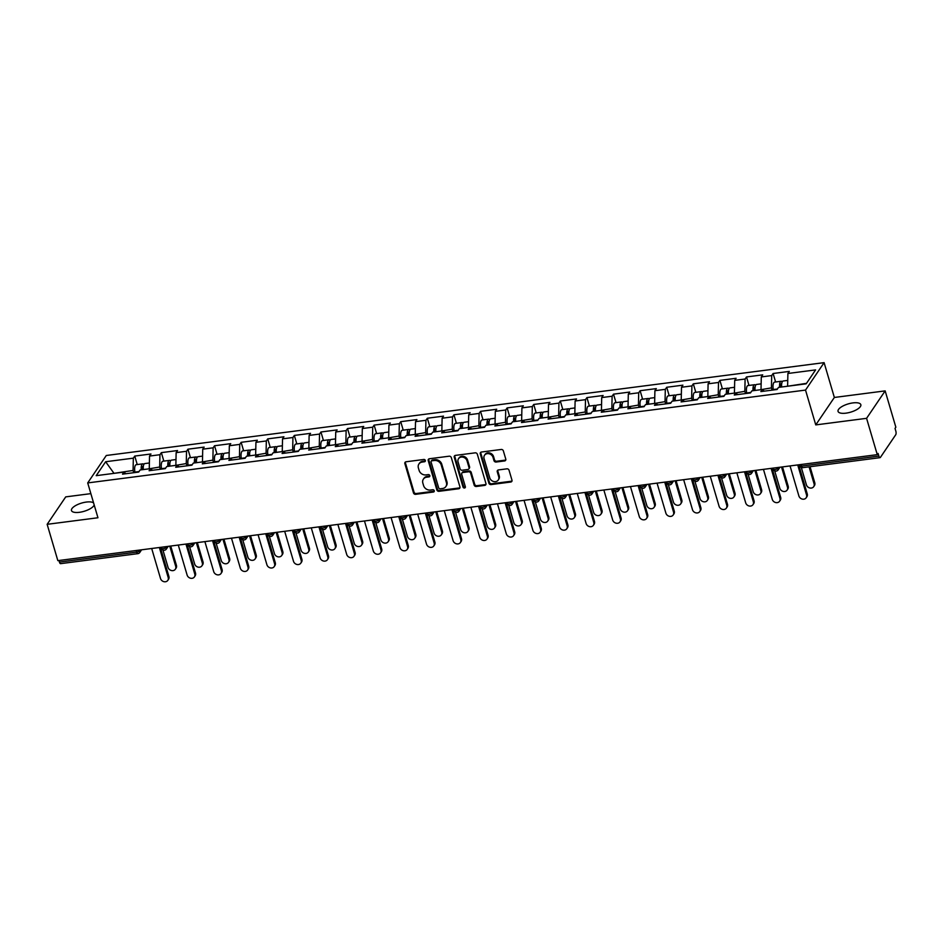 <?xml version="1.0" encoding="UTF-8"?>
<svg xmlns="http://www.w3.org/2000/svg" width="943" height="943" viewBox="0 0 943 943"><rect width="100%" height="100%" fill="white"/><g stroke="black" fill="none" stroke-linecap="round" stroke-linejoin="round"><path stroke-width="1.41" d="M425.352 460.467A1.273 1.084 -145.9 0 0 423.843 459.477L406.056 461.775A1.815 1.556 -145.9 0 0 404.865 463.626L413.494 492.918A1.815 1.556 -145.9 0 0 415.639 494.332L433.426 492.034A1.273 1.084 -145.9 0 0 432.754 489.747L430.456 490.054A5.823 4.974 -145.9 0 1 423.56 485.539L422.841 483.087A5.823 4.974 -145.9 0 1 423.383 479.138A5.823 4.974 -145.9 0 1 426.672 477.193L428.971 476.899A1.273 1.084 -145.9 0 0 428.299 474.612L426 474.907A5.823 4.974 -145.9 0 1 419.105 470.392L418.386 467.952A5.823 4.974 -145.9 0 1 418.928 463.991A5.823 4.974 -145.9 0 1 422.216 462.058L424.515 461.752A1.273 1.084 -145.9 0 0 425.352 460.467M845.977 413.152A11.87 4.291 163.6 0 1 838.056 411.384A11.87 4.291 163.6 0 1 852.908 402.909A11.87 4.291 163.6 0 1 860.829 404.677A11.87 4.291 163.6 0 1 845.977 413.152M94.194 504.965A11.87 4.291 163.6 0 1 79.401 512.308A11.87 4.291 163.6 0 1 71.479 510.54A11.87 4.291 163.6 0 1 86.332 502.065A11.87 4.291 163.6 0 1 93.593 502.914M504.588 460.95A1.815 1.556 -145.9 0 0 505.778 459.1L503.362 450.884A1.815 1.556 -145.9 0 0 501.204 449.469L481.46 452.027A1.815 1.556 -145.9 0 0 480.258 453.866L488.887 483.17A1.815 1.556 -145.9 0 0 491.044 484.584L510.788 482.026A1.815 1.556 -145.9 0 0 511.978 480.176L509.055 470.251A1.815 1.556 -145.9 0 0 506.91 468.836L498.458 469.932A1.815 1.556 -145.9 0 0 497.256 471.783L498.706 476.698A4.868 4.161 -145.9 0 1 498.269 480.011A4.868 4.161 -145.9 0 1 493.661 481.519A4.868 4.161 -145.9 0 1 489.759 477.865L484.077 458.569A4.868 4.161 -145.9 0 1 484.525 455.257A4.868 4.161 -145.9 0 1 489.122 453.76A4.868 4.161 -145.9 0 1 493.036 457.414L493.979 460.632A1.815 1.556 -145.9 0 0 496.136 462.035L504.588 460.95L505.13 460.149A1.815 1.556 -145.9 0 0 505.802 459.889M815.766 424.904L866.582 418.327L877.273 454.644L57.841 560.637L47.15 524.32L97.954 517.754L87.711 482.922L805.522 390.084L815.766 424.904L834.355 397.463L824.099 362.642L805.522 390.084M451.308 457.614A1.815 1.556 -145.9 0 0 449.151 456.2L429.407 458.758A1.815 1.556 -145.9 0 0 428.216 460.597L436.833 489.9A1.815 1.556 -145.9 0 0 438.99 491.315L458.734 488.757A1.815 1.556 -145.9 0 0 459.936 486.918L451.308 457.614M455.434 455.386L475.178 452.84A1.815 1.556 -145.9 0 1 477.335 454.243L485.951 483.547A1.815 1.556 -145.9 0 1 484.761 485.386L476.309 486.482A1.815 1.556 -145.9 0 1 474.152 485.067L470.663 473.186A1.815 1.556 -145.9 0 0 468.506 471.783L462.907 472.502A1.815 1.556 -145.9 0 0 461.705 474.353L465.347 486.718A1.273 1.084 -145.9 0 1 463.001 487.024L454.243 457.237A1.815 1.556 -145.9 0 1 455.434 455.386M824.099 362.642L106.288 455.493L87.711 482.922M775.606 381.986L773.107 373.499L771.704 375.585L771.433 387.879L772.093 390.131M773.107 373.499L789.303 371.412L787.9 373.487L815.601 369.904L806.182 383.825L778.47 387.408L777.067 389.494L760.86 391.581L762.274 389.506L751.877 390.85L750.463 392.925L734.267 395.023L735.67 392.948L725.273 394.292L723.87 396.366L707.674 398.465L709.077 396.39L698.68 397.734L697.266 399.808L681.07 401.907L682.484 399.82L672.076 401.176L670.673 403.25L654.477 405.349L655.88 403.262L645.484 404.606L644.069 406.692L627.873 408.791L629.287 406.704L618.879 408.048L617.476 410.134L601.28 412.232L602.683 410.146L592.287 411.49L590.872 413.576L574.676 415.663L576.09 413.588L565.682 414.932L564.279 417.018L548.083 419.105L549.486 417.03L539.09 418.374L537.675 420.448L521.479 422.547L522.894 420.472L512.485 421.816L511.082 423.89L494.886 425.988L496.289 423.914L485.893 425.258L484.478 427.332L468.282 429.43L469.697 427.344L459.288 428.7L457.885 430.774L441.689 432.872L443.092 430.786L432.696 432.13L431.281 434.216L415.085 436.314L416.5 434.228L406.091 435.572L404.688 437.658L388.492 439.756L389.895 437.67L379.499 439.014L378.084 441.1L361.888 443.186L363.303 441.112L352.894 442.456L351.491 444.542L335.295 446.628L336.698 444.554L326.302 445.898L324.887 447.972L308.691 450.07L310.106 447.996L299.697 449.339L298.294 451.414L282.098 453.512L283.501 451.438L273.105 452.781L271.69 454.856L255.494 456.954L256.909 454.868L246.5 456.223L245.097 458.298L228.901 460.396L230.304 458.31L219.908 459.654L218.505 461.74L202.297 463.838L203.712 461.752L193.315 463.096L191.9 465.182L175.704 467.28L177.107 465.194L166.711 466.537L165.308 468.624L149.1 470.71L150.515 468.636L140.118 469.979L138.704 472.066L122.507 474.152L123.91 472.078L96.21 475.661L105.64 461.74L133.34 458.157L133.069 470.451L133.741 472.702M137.242 464.557L134.755 456.07L133.34 458.157M134.755 456.07L150.951 453.984L149.536 456.058L159.945 454.715L159.673 467.009L160.334 469.26M163.846 461.115L161.347 452.64L159.945 454.715M161.347 452.64L177.543 450.542L176.141 452.616L186.537 451.273L186.266 463.567L186.938 465.818M190.439 457.673L187.94 449.198L186.537 451.273M187.94 449.198L204.148 447.1L202.733 449.174L213.13 447.831L212.87 460.125L213.531 462.376M217.043 454.231L214.544 445.756L213.13 447.831M214.544 445.756L230.74 443.658L229.338 445.744L239.734 444.389L239.463 456.683L240.135 458.946M243.636 450.801L241.137 442.314L239.734 444.389M241.137 442.314L257.345 440.216L255.93 442.302L266.327 440.959L266.067 453.241L266.728 455.504M270.24 447.359L267.741 438.872L266.327 440.959M267.741 438.872L283.937 436.774L282.535 438.86L292.931 437.517L292.66 449.799L293.332 452.062M296.833 443.917L294.334 435.43L292.931 437.517M294.334 435.43L310.542 433.332L309.127 435.418L319.524 434.075L319.264 446.369L319.925 448.62M323.437 440.475L320.938 431.988L319.524 434.075M320.938 431.988L337.134 429.902L335.732 431.977L346.128 430.633L345.857 442.927L346.517 445.179M350.03 437.033L347.531 428.546L346.128 430.633M347.531 428.546L363.739 426.46L362.324 428.535L372.721 427.191L372.461 439.485L373.122 441.737M376.634 433.591L374.135 425.116L372.721 427.191M374.135 425.116L390.331 423.018L388.929 425.093L399.325 423.749L399.054 436.043L399.714 438.295M403.227 430.149L400.728 421.674L399.325 423.749M400.728 421.674L416.924 419.576L415.521 421.651L425.918 420.307L425.658 432.601L426.319 434.853M429.831 426.707L427.332 418.232L425.918 420.307M427.332 418.232L443.528 416.134L442.114 418.221L452.522 416.865L452.251 429.159L452.911 431.423M456.424 423.277L453.925 414.79L452.522 416.865M453.925 414.79L470.121 412.692L468.718 414.779L479.115 413.435L478.855 425.717L479.515 427.981M483.028 419.835L480.529 411.348L479.115 413.435M480.529 411.348L496.725 409.25L495.311 411.337L505.719 409.993L505.448 422.275L506.108 424.539M509.621 416.393L507.122 407.906L505.719 409.993M507.122 407.906L523.318 405.808L521.915 407.895L532.312 406.551L532.052 418.845L532.712 421.097M536.225 412.951L533.726 404.464L532.312 406.551M533.726 404.464L549.922 402.378L548.508 404.453L558.916 403.109L558.645 415.403L559.305 417.655M562.818 409.51L560.319 401.023L558.916 403.109M560.319 401.023L576.515 398.936L575.112 401.011L585.509 399.667L585.238 411.961L585.909 414.213M589.41 406.068L586.923 397.592L585.509 399.667M586.923 397.592L603.119 395.494L601.705 397.569L612.113 396.225L611.842 408.519L612.502 410.771M616.015 402.626L613.516 394.15L612.113 396.225M613.516 394.15L629.712 392.052L628.309 394.127L638.706 392.783L638.435 405.077L639.106 407.329M642.607 399.184L640.12 390.708L638.706 392.783M640.12 390.708L656.316 388.61L654.902 390.697L665.31 389.341L665.039 401.635L665.699 403.899M669.212 395.754L666.713 387.267L665.31 389.341M666.713 387.267L682.909 385.168L681.506 387.255L691.903 385.911L691.632 398.194L692.303 400.457M695.804 392.312L693.317 383.825L691.903 385.911M693.317 383.825L709.513 381.726L708.099 383.813L718.507 382.469L718.236 394.752L718.896 397.015M722.409 388.87L719.91 380.383L718.507 382.469M719.91 380.383L736.106 378.284L734.703 380.371L745.1 379.027L744.829 391.321L745.5 393.573M749.001 385.428L746.514 376.941L745.1 379.027M746.514 376.941L762.71 374.854L761.296 376.929L771.704 375.585M771.433 387.879L761.154 389.648M764.243 391.145L762.274 389.506M761.296 376.929L761.025 389.223M744.829 391.321L734.562 393.09M737.65 394.587L735.67 392.948M734.703 380.371L734.432 392.665M718.236 394.752L707.957 396.531M711.046 398.029L709.077 396.39M708.099 383.813L707.839 396.107M691.632 398.194L681.365 399.973M684.453 401.47L682.484 399.82M681.506 387.255L681.235 399.537M665.039 401.635L654.76 403.415M657.849 404.912L655.88 403.262M654.902 390.697L654.642 402.979M638.435 405.077L628.168 406.846M631.256 408.354L629.287 406.704M628.309 394.127L628.038 406.421M611.842 408.519L601.563 410.288M604.652 411.785L602.683 410.146M601.705 397.569L601.445 409.863M585.238 411.961L574.971 413.729M578.059 415.226L576.09 413.588M575.112 401.011L574.841 413.305M558.645 415.403L548.366 417.171M551.455 418.668L549.486 417.03M548.508 404.453L548.248 416.747M532.052 418.845L521.774 420.613M524.862 422.11L522.894 420.472M521.915 407.895L521.644 420.189M505.448 422.275L495.169 424.055M498.258 425.552L496.289 423.914M495.311 411.337L495.051 423.631M478.855 425.717L468.577 427.497M471.665 428.994L469.697 427.344M468.718 414.779L468.447 427.061M452.251 429.159L441.972 430.939M445.061 432.436L443.092 430.786M442.114 418.221L441.854 430.503M425.658 432.601L415.38 434.369M418.468 435.878L416.5 434.228M415.521 421.651L415.25 433.945M399.054 436.043L388.775 437.811M391.864 439.308L389.895 437.67M388.929 425.093L388.657 437.387M372.461 439.485L362.183 441.253M365.271 442.75L363.303 441.112M362.324 428.535L362.053 440.829M345.857 442.927L335.578 444.695M338.667 446.192L336.698 444.554M335.732 431.977L335.46 444.271M319.264 446.369L308.986 448.137M312.074 449.634L310.106 447.996M309.127 435.418L308.856 447.713M292.66 449.799L282.393 451.579M285.481 453.076L283.501 451.438M282.535 438.86L282.263 451.155M266.067 453.241L255.789 455.021M258.877 456.518L256.909 454.868M255.93 442.302L255.659 454.585M239.463 456.683L229.196 458.463M232.284 459.96L230.304 458.31M229.338 445.744L229.066 458.027M212.87 460.125L202.592 461.893M205.68 463.402L203.712 461.752M202.733 449.174L202.462 461.469M186.266 463.567L175.999 465.335M179.087 466.832L177.107 465.194M176.141 452.616L175.869 464.911M159.673 467.009L149.395 468.777M152.483 470.274L150.515 468.636M149.536 456.058L149.265 468.353M58.961 560.496L59.433 562.099L136.664 552.103L136.205 550.512M138.208 553.388A2.782 1.037 -97.4 0 1 137.843 553.659L60.6 563.655A2.782 1.037 -97.4 0 1 59.433 562.099M133.069 470.451L113.561 473.41M114.02 473.351L105.64 461.74M125.89 473.716L123.91 472.078M90.858 493.637L65.727 496.878L47.15 524.32M866.582 418.327L885.159 390.885L895.85 427.203L895.037 428.405L895.815 431.057A2.782 1.037 82.6 0 1 895.732 434.747L880.408 457.39A2.782 1.037 82.6 0 1 880.031 457.661A2.782 1.037 82.6 0 1 878.864 456.106L878.086 453.453L877.273 454.644M885.159 390.885L834.355 397.463M806.513 383.341L787.759 386.206M787.9 373.487L787.629 385.781M425.399 460.856A1.273 1.084 -145.9 0 1 425.057 460.95L422.759 461.257A5.823 4.974 -145.9 0 0 419.47 463.202L418.928 463.991M423.383 479.138L423.926 478.337A5.823 4.974 -145.9 0 1 427.214 476.392L429.513 476.097A1.273 1.084 -145.9 0 0 429.855 475.991M405.384 462.035A1.815 1.556 -145.9 0 0 405.407 462.824L414.036 492.116A1.815 1.556 -145.9 0 0 416.181 493.531L433.969 491.232A1.273 1.084 -145.9 0 0 434.31 491.138M428.723 459.017A1.815 1.556 -145.9 0 0 428.759 459.795L437.375 489.099A1.815 1.556 -145.9 0 0 439.532 490.513L459.276 487.955A1.815 1.556 -145.9 0 0 459.96 487.696M431.918 460.797A1.273 1.084 -145.9 0 0 431.081 462.094L438.648 487.802A1.273 1.084 -145.9 0 0 440.157 488.792L442.585 488.486A5.823 4.974 -145.9 0 0 445.874 486.541A5.823 4.974 -145.9 0 0 446.404 482.58L441.23 465.005A5.823 4.974 -145.9 0 0 434.346 460.479L431.918 460.797L432.46 459.995A1.273 1.084 -145.9 0 0 431.741 460.42L431.199 461.221M445.874 486.541L446.416 485.739A5.823 4.974 -145.9 0 0 446.947 481.779L446.404 482.58M432.46 459.995L434.888 459.689A5.823 4.974 -145.9 0 1 441.772 464.204L446.947 481.779M461.87 473.115L462.412 472.313A1.815 1.556 -145.9 0 1 463.437 471.7L469.048 470.981A1.815 1.556 -145.9 0 1 471.205 472.396L474.694 484.278A1.815 1.556 -145.9 0 0 476.852 485.68L485.303 484.596A1.815 1.556 -145.9 0 0 485.987 484.337M454.75 455.646A1.815 1.556 -145.9 0 0 454.785 456.436L463.543 486.223A1.273 1.084 -145.9 0 0 465.394 487.107M467.033 460.856A4.868 4.161 -145.9 0 0 463.119 457.202A4.868 4.161 -145.9 0 0 458.522 458.711A4.868 4.161 -145.9 0 0 458.074 462.023L460.078 468.812A1.815 1.556 -145.9 0 0 462.235 470.227L467.834 469.496A1.815 1.556 -145.9 0 0 469.036 467.657L467.033 460.856L467.575 460.054A4.868 4.161 -145.9 0 0 463.661 456.4A4.868 4.161 -145.9 0 0 459.064 457.909L458.522 458.711M468.86 468.895L469.402 468.093A1.815 1.556 -145.9 0 0 469.579 466.856L469.036 467.657M467.575 460.054L469.579 466.856M484.525 455.257L485.067 454.467A4.868 4.161 -145.9 0 1 489.665 452.958A4.868 4.161 -145.9 0 1 493.578 456.612L494.521 459.83A1.815 1.556 -145.9 0 0 496.678 461.233L505.13 460.149M498.269 480.011L498.8 479.209A4.868 4.161 -145.9 0 0 499.248 475.897L498.706 476.698M497.774 470.192A1.815 1.556 -145.9 0 0 497.798 470.981L499.248 475.897M480.777 452.286A1.815 1.556 -145.9 0 0 480.8 453.064L489.429 482.368A1.815 1.556 -145.9 0 0 491.574 483.783L511.33 481.225A1.815 1.556 -145.9 0 0 512.014 480.965M175.728 566.401L176.424 565.364A4.173 3.56 34.1 0 1 176.046 568.205L175.339 569.242A4.173 3.56 -145.9 0 0 175.728 566.401L169.764 546.162M162.927 549.993L168.054 567.403A4.173 3.56 -145.9 0 0 171.402 570.527A4.173 3.56 -145.9 0 0 175.339 569.242M143.925 464.357A6.118 2.299 82.6 0 0 142.817 463.838A6.118 2.299 82.6 0 0 141.285 469.826M142.817 463.838L136.252 464.687A6.118 2.299 82.6 0 0 134.932 472.101L135.014 472.537M142.181 469.708A3.713 1.391 -97.4 0 1 143.124 466.231A3.713 1.391 -97.4 0 1 143.36 466.243M149.383 462.989L144.857 463.567A6.118 2.299 82.6 0 0 143.324 469.567M176.424 565.364L170.742 546.032M151.693 548.508L160.522 578.519A4.173 3.56 -145.9 0 0 163.87 581.654A4.173 3.56 -145.9 0 0 167.819 580.358A4.173 3.56 -145.9 0 0 168.196 577.529L168.903 576.491A4.173 3.56 34.1 0 1 168.514 579.32L167.819 580.358M160.334 547.388L168.903 576.491M159.367 547.506L168.196 577.529M202.321 562.971L203.028 561.922A4.173 3.56 34.1 0 1 202.651 564.763L201.943 565.8A4.173 3.56 -145.9 0 0 202.321 562.971L196.368 542.72M189.531 546.551L194.647 563.961A4.173 3.56 -145.9 0 0 197.995 567.097A4.173 3.56 -145.9 0 0 201.943 565.8M170.518 460.915A6.118 2.299 82.6 0 0 169.41 460.396A6.118 2.299 82.6 0 0 167.878 466.384M169.41 460.396L162.844 461.245A6.118 2.299 82.6 0 0 161.536 468.659L161.618 469.095M168.773 466.278A3.713 1.391 -97.4 0 1 169.728 462.789A3.713 1.391 -97.4 0 1 169.952 462.813M175.987 459.547L171.461 460.137A6.118 2.299 82.6 0 0 169.929 466.125M203.028 561.922L197.335 542.602M228.925 559.529L229.62 558.48A4.173 3.56 34.1 0 1 229.243 561.321L228.536 562.358A4.173 3.56 -145.9 0 0 228.925 559.529L222.961 539.278M216.124 543.121L221.251 560.519A4.173 3.56 -145.9 0 0 224.599 563.655A4.173 3.56 -145.9 0 0 228.536 562.358M197.122 457.473A6.118 2.299 82.6 0 0 196.014 456.954A6.118 2.299 82.6 0 0 194.482 462.954M196.014 456.954L189.449 457.803A6.118 2.299 82.6 0 0 188.128 465.217L188.211 465.653M195.378 462.836A3.713 1.391 -97.4 0 1 196.321 459.347A3.713 1.391 -97.4 0 1 196.545 459.371M202.58 456.106L198.054 456.695A6.118 2.299 82.6 0 0 196.521 462.683M229.62 558.48L223.939 539.16M255.518 556.087L256.225 555.05A4.173 3.56 34.1 0 1 255.848 557.879L255.14 558.916A4.173 3.56 -145.9 0 0 255.518 556.087L249.565 535.848M242.728 539.679L247.844 557.077A4.173 3.56 -145.9 0 0 251.192 560.213A4.173 3.56 -145.9 0 0 255.14 558.916M223.715 454.031A6.118 2.299 82.6 0 0 222.607 453.512A6.118 2.299 82.6 0 0 221.075 459.512M222.607 453.512L216.041 454.361A6.118 2.299 82.6 0 0 214.733 461.775L214.815 462.211M221.97 459.394A3.713 1.391 -97.4 0 1 222.925 455.905A3.713 1.391 -97.4 0 1 223.149 455.929M229.184 452.664L224.658 453.253A6.118 2.299 82.6 0 0 223.126 459.241M256.225 555.05L250.532 535.718M282.122 552.645L282.817 551.608A4.173 3.56 34.1 0 1 282.44 554.437L281.733 555.486A4.173 3.56 -145.9 0 0 282.122 552.645L276.158 532.406M269.321 536.237L274.448 553.635A4.173 3.56 -145.9 0 0 277.796 556.771A4.173 3.56 -145.9 0 0 281.733 555.486M250.319 450.589A6.118 2.299 82.6 0 0 249.211 450.07A6.118 2.299 82.6 0 0 247.679 456.07M249.211 450.07L242.646 450.919A6.118 2.299 82.6 0 0 241.325 458.333L241.408 458.781M248.575 455.952A3.713 1.391 -97.4 0 1 249.518 452.463A3.713 1.391 -97.4 0 1 249.742 452.487M255.777 449.222L251.251 449.811A6.118 2.299 82.6 0 0 249.718 455.799M282.817 551.608L277.136 532.276M308.715 549.203L309.422 548.166A4.173 3.56 34.1 0 1 309.045 550.995L308.337 552.044A4.173 3.56 -145.9 0 0 308.715 549.203L302.762 528.964M295.925 532.795L301.041 550.193A4.173 3.56 -145.9 0 0 304.389 553.329A4.173 3.56 -145.9 0 0 308.337 552.044M276.912 447.147A6.118 2.299 82.6 0 0 275.804 446.64A6.118 2.299 82.6 0 0 274.272 452.628M275.804 446.64L269.238 447.489A6.118 2.299 82.6 0 0 267.918 454.891L268.012 455.339M275.167 452.51A3.713 1.391 -97.4 0 1 276.11 449.021A3.713 1.391 -97.4 0 1 276.346 449.045M282.381 445.78L277.855 446.369A6.118 2.299 82.6 0 0 276.323 452.357M309.422 548.166L303.729 528.834M178.286 545.066L187.127 575.077A4.173 3.56 -145.9 0 0 190.474 578.212A4.173 3.56 -145.9 0 0 194.411 576.927A4.173 3.56 -145.9 0 0 194.788 574.087L195.496 573.049A4.173 3.56 34.1 0 1 195.118 575.878L194.411 576.927M186.938 543.946L195.496 573.049M185.96 544.064L194.788 574.087M204.89 541.624L213.719 571.635A4.173 3.56 -145.9 0 0 217.067 574.77A4.173 3.56 -145.9 0 0 221.016 573.485A4.173 3.56 -145.9 0 0 221.393 570.645L222.1 569.607A4.173 3.56 34.1 0 1 221.711 572.436L221.016 573.485M213.531 540.504L222.1 569.607M212.552 540.634L221.393 570.645M231.483 538.182L240.324 568.193A4.173 3.56 -145.9 0 0 243.671 571.328A4.173 3.56 -145.9 0 0 247.608 570.043A4.173 3.56 -145.9 0 0 247.985 567.203L248.693 566.165A4.173 3.56 34.1 0 1 248.315 569.006L247.608 570.043M240.135 537.062L248.693 566.165M239.157 537.192L247.985 567.203M258.087 534.74L266.916 564.763A4.173 3.56 -145.9 0 0 270.264 567.886A4.173 3.56 -145.9 0 0 274.213 566.602A4.173 3.56 -145.9 0 0 274.59 563.761L275.297 562.723A4.173 3.56 34.1 0 1 274.908 565.564L274.213 566.602M266.728 533.62L275.297 562.723M265.749 533.75L274.59 563.761M284.68 531.298L293.509 561.321A4.173 3.56 -145.9 0 0 296.868 564.444A4.173 3.56 -145.9 0 0 300.805 563.16A4.173 3.56 -145.9 0 0 301.182 560.319L301.89 559.282A4.173 3.56 34.1 0 1 301.512 562.122L300.805 563.16M293.32 530.178L301.89 559.282M292.354 530.308L301.182 560.319M335.319 545.761L336.014 544.724A4.173 3.56 34.1 0 1 335.637 547.565L334.93 548.602A4.173 3.56 -145.9 0 0 335.319 545.761L329.355 525.522M322.518 529.353L327.645 546.751A4.173 3.56 -145.9 0 0 330.993 549.887A4.173 3.56 -145.9 0 0 334.93 548.602M303.516 443.705A6.118 2.299 82.6 0 0 302.408 443.198A6.118 2.299 82.6 0 0 300.876 449.186M302.408 443.198L295.843 444.047A6.118 2.299 82.6 0 0 294.522 451.449L294.605 451.897M301.772 449.068A3.713 1.391 -97.4 0 1 302.715 445.591A3.713 1.391 -97.4 0 1 302.939 445.603M308.974 442.35L304.448 442.927A6.118 2.299 82.6 0 0 302.915 448.927M336.014 544.724L330.333 525.392M311.273 527.856L320.113 557.879A4.173 3.56 -145.9 0 0 323.461 561.014A4.173 3.56 -145.9 0 0 327.398 559.718A4.173 3.56 -145.9 0 0 327.787 556.889L328.494 555.84A4.173 3.56 34.1 0 1 328.105 558.68L327.398 559.718M319.925 526.736L328.494 555.84M318.946 526.866L327.787 556.889M361.912 542.319L362.619 541.282A4.173 3.56 34.1 0 1 362.23 544.123L361.534 545.16A4.173 3.56 -145.9 0 0 361.912 542.319L355.959 522.08M349.122 525.911L354.238 543.321A4.173 3.56 -145.9 0 0 357.586 546.445A4.173 3.56 -145.9 0 0 361.534 545.16M330.109 440.275A6.118 2.299 82.6 0 0 329.001 439.756A6.118 2.299 82.6 0 0 327.469 445.744M329.001 439.756L322.435 440.605A6.118 2.299 82.6 0 0 321.115 448.019L321.209 448.455M328.364 445.626A3.713 1.391 -97.4 0 1 329.307 442.149A3.713 1.391 -97.4 0 1 329.543 442.161M335.578 438.908L331.052 439.485A6.118 2.299 82.6 0 0 329.52 445.485M362.619 541.282L356.925 521.951M337.877 524.414L346.706 554.437A4.173 3.56 -145.9 0 0 350.053 557.572A4.173 3.56 -145.9 0 0 354.002 556.276A4.173 3.56 -145.9 0 0 354.379 553.447L355.087 552.398A4.173 3.56 34.1 0 1 354.709 555.238L354.002 556.276M346.517 523.306L355.087 552.398M345.551 523.424L354.379 553.447M388.516 538.877L389.211 537.84A4.173 3.56 34.1 0 1 388.834 540.681L388.127 541.718A4.173 3.56 -145.9 0 0 388.516 538.877L382.552 518.638M375.715 522.469L380.842 539.879A4.173 3.56 -145.9 0 0 384.19 543.003A4.173 3.56 -145.9 0 0 388.127 541.718M356.713 436.833A6.118 2.299 82.6 0 0 355.605 436.314A6.118 2.299 82.6 0 0 354.073 442.302M355.605 436.314L349.04 437.163A6.118 2.299 82.6 0 0 347.719 444.577L347.802 445.013M354.969 442.184A3.713 1.391 -97.4 0 1 355.912 438.707A3.713 1.391 -97.4 0 1 356.136 438.719M362.171 435.466L357.645 436.043A6.118 2.299 82.6 0 0 356.112 442.043M389.211 537.84L383.53 518.509M364.469 520.984L373.31 550.995A4.173 3.56 -145.9 0 0 376.658 554.13A4.173 3.56 -145.9 0 0 380.595 552.834A4.173 3.56 -145.9 0 0 380.984 550.005L381.691 548.967A4.173 3.56 34.1 0 1 381.302 551.796L380.595 552.834M373.122 519.864L381.691 548.967M372.143 519.982L380.984 550.005M415.109 535.447L415.816 534.398A4.173 3.56 34.1 0 1 415.427 537.239L414.731 538.276A4.173 3.56 -145.9 0 0 415.109 535.447L409.156 515.196M402.319 519.027L407.435 536.437A4.173 3.56 -145.9 0 0 410.783 539.573A4.173 3.56 -145.9 0 0 414.731 538.276M383.306 433.391A6.118 2.299 82.6 0 0 382.198 432.872A6.118 2.299 82.6 0 0 380.666 438.86M382.198 432.872L375.632 433.721A6.118 2.299 82.6 0 0 374.312 441.135L374.406 441.572M381.561 438.754A3.713 1.391 -97.4 0 1 382.504 435.265A3.713 1.391 -97.4 0 1 382.74 435.289M388.775 432.024L384.249 432.613A6.118 2.299 82.6 0 0 382.717 438.601M415.816 534.398L410.122 515.078M391.074 517.542L399.903 547.553A4.173 3.56 -145.9 0 0 403.25 550.688A4.173 3.56 -145.9 0 0 407.199 549.404A4.173 3.56 -145.9 0 0 407.576 546.563L408.284 545.525A4.173 3.56 34.1 0 1 407.906 548.354L407.199 549.404M399.714 516.422L408.284 545.525M398.748 516.54L407.576 546.563M441.713 532.005L442.408 530.956A4.173 3.56 34.1 0 1 442.031 533.797L441.324 534.834A4.173 3.56 -145.9 0 0 441.713 532.005L435.749 511.754M428.912 515.597L434.039 532.995A4.173 3.56 -145.9 0 0 437.387 536.131A4.173 3.56 -145.9 0 0 441.324 534.834M409.91 429.949A6.118 2.299 82.6 0 0 408.802 429.43A6.118 2.299 82.6 0 0 407.27 435.43M408.802 429.43L402.237 430.279A6.118 2.299 82.6 0 0 400.916 437.693L400.999 438.13M408.166 435.312A3.713 1.391 -97.4 0 1 409.109 431.823A3.713 1.391 -97.4 0 1 409.333 431.847M415.368 428.582L410.842 429.171A6.118 2.299 82.6 0 0 409.309 435.159M442.408 530.956L436.727 511.636M417.666 514.1L426.507 544.111A4.173 3.56 -145.9 0 0 429.855 547.246A4.173 3.56 -145.9 0 0 433.792 545.962A4.173 3.56 -145.9 0 0 434.181 543.121L434.888 542.084A4.173 3.56 34.1 0 1 434.499 544.913L433.792 545.962M426.319 512.98L434.888 542.084M425.34 513.11L434.181 543.121M468.306 528.563L469.013 527.526A4.173 3.56 34.1 0 1 468.624 530.355L467.928 531.392A4.173 3.56 -145.9 0 0 468.306 528.563L462.353 508.324M455.516 512.155L460.632 529.553A4.173 3.56 -145.9 0 0 463.98 532.689A4.173 3.56 -145.9 0 0 467.928 531.392M436.503 426.507A6.118 2.299 82.6 0 0 435.395 425.988A6.118 2.299 82.6 0 0 433.863 431.988M435.395 425.988L428.829 426.837A6.118 2.299 82.6 0 0 427.509 434.251L427.603 434.688M434.758 431.87A3.713 1.391 -97.4 0 1 435.701 428.381A3.713 1.391 -97.4 0 1 435.937 428.405M441.972 425.14L437.446 425.729A6.118 2.299 82.6 0 0 435.914 431.717M469.013 527.526L463.319 508.194M444.271 510.658L453.1 540.669A4.173 3.56 -145.9 0 0 456.447 543.805A4.173 3.56 -145.9 0 0 460.396 542.52A4.173 3.56 -145.9 0 0 460.773 539.679L461.481 538.642A4.173 3.56 34.1 0 1 461.103 541.482L460.396 542.52M452.911 509.538L461.481 538.642M451.945 509.668L460.773 539.679M494.91 525.121L495.605 524.084A4.173 3.56 34.1 0 1 495.228 526.913L494.521 527.962A4.173 3.56 -145.9 0 0 494.91 525.121L488.945 504.882M482.109 508.713L487.236 526.111A4.173 3.56 -145.9 0 0 490.584 529.247A4.173 3.56 -145.9 0 0 494.521 527.962M463.096 423.065A6.118 2.299 82.6 0 0 461.999 422.547A6.118 2.299 82.6 0 0 460.467 428.546M461.999 422.547L455.434 423.395A6.118 2.299 82.6 0 0 454.113 430.81L454.196 431.246M461.363 428.428A3.713 1.391 -97.4 0 1 462.306 424.939A3.713 1.391 -97.4 0 1 462.53 424.963M468.565 421.698L464.039 422.287A6.118 2.299 82.6 0 0 462.506 428.275M495.605 524.084L489.924 504.753M470.863 507.216L479.704 537.239A4.173 3.56 -145.9 0 0 483.052 540.363A4.173 3.56 -145.9 0 0 486.989 539.078A4.173 3.56 -145.9 0 0 487.378 536.237L488.073 535.2A4.173 3.56 34.1 0 1 487.696 538.04L486.989 539.078M479.515 506.096L488.073 535.2M478.537 506.226L487.378 536.237M521.503 521.679L522.21 520.642A4.173 3.56 34.1 0 1 521.821 523.471L521.125 524.52A4.173 3.56 -145.9 0 0 521.503 521.679L515.55 501.44M508.713 505.271L513.829 522.67A4.173 3.56 -145.9 0 0 517.177 525.805A4.173 3.56 -145.9 0 0 521.125 524.52M489.7 419.623A6.118 2.299 82.6 0 0 488.592 419.116A6.118 2.299 82.6 0 0 487.059 425.104M488.592 419.116L482.026 419.965A6.118 2.299 82.6 0 0 480.706 427.368L480.8 427.816M487.955 424.987A3.713 1.391 -97.4 0 1 488.898 421.497A3.713 1.391 -97.4 0 1 489.134 421.521M495.169 418.256L490.643 418.845A6.118 2.299 82.6 0 0 489.111 424.833M522.21 520.642L516.516 501.311M497.468 503.774L506.297 533.797A4.173 3.56 -145.9 0 0 509.644 536.921A4.173 3.56 -145.9 0 0 513.593 535.636A4.173 3.56 -145.9 0 0 513.97 532.795L514.678 531.758A4.173 3.56 34.1 0 1 514.3 534.598L513.593 535.636M506.108 502.654L514.678 531.758M505.142 502.784L513.97 532.795M548.095 518.237L548.802 517.2A4.173 3.56 34.1 0 1 548.425 520.041L547.718 521.078A4.173 3.56 -145.9 0 0 548.095 518.237L542.142 497.998M535.306 501.829L540.433 519.228A4.173 3.56 -145.9 0 0 543.781 522.363A4.173 3.56 -145.9 0 0 547.718 521.078M516.293 416.181A6.118 2.299 82.6 0 0 515.196 415.674A6.118 2.299 82.6 0 0 513.652 421.662M515.196 415.674L508.631 416.523A6.118 2.299 82.6 0 0 507.31 423.926L507.393 424.374M514.56 421.545A3.713 1.391 -97.4 0 1 515.503 418.055A3.713 1.391 -97.4 0 1 515.727 418.079M521.762 414.826L517.236 415.403A6.118 2.299 82.6 0 0 515.703 421.403M548.802 517.2L543.121 497.869M524.06 500.332L532.901 530.355A4.173 3.56 -145.9 0 0 536.249 533.49A4.173 3.56 -145.9 0 0 540.186 532.194A4.173 3.56 -145.9 0 0 540.575 529.365L541.27 528.316A4.173 3.56 34.1 0 1 540.893 531.157L540.186 532.194M532.712 499.212L541.27 528.316M531.734 499.342L540.575 529.365M574.7 514.795L575.407 513.758A4.173 3.56 34.1 0 1 575.018 516.599L574.322 517.636A4.173 3.56 -145.9 0 0 574.7 514.795L568.747 494.556M561.91 498.387L567.026 515.797A4.173 3.56 -145.9 0 0 570.374 518.921A4.173 3.56 -145.9 0 0 574.322 517.636M542.897 412.751A6.118 2.299 82.6 0 0 541.789 412.232A6.118 2.299 82.6 0 0 540.256 418.221M541.789 412.232L535.223 413.081A6.118 2.299 82.6 0 0 533.903 420.495L533.997 420.932M541.152 418.103A3.713 1.391 -97.4 0 1 542.095 414.625A3.713 1.391 -97.4 0 1 542.331 414.637M548.366 411.384L543.84 411.961A6.118 2.299 82.6 0 0 542.308 417.961M575.407 513.758L569.713 494.427M550.665 496.89L559.494 526.913A4.173 3.56 -145.9 0 0 562.841 530.049A4.173 3.56 -145.9 0 0 566.79 528.752A4.173 3.56 -145.9 0 0 567.167 525.923L567.875 524.874A4.173 3.56 34.1 0 1 567.497 527.715L566.79 528.752M559.305 495.782L567.875 524.874M558.339 495.9L567.167 525.923M601.292 511.354L601.999 510.316A4.173 3.56 34.1 0 1 601.622 513.157L600.915 514.194A4.173 3.56 -145.9 0 0 601.292 511.354L595.339 491.114M588.503 494.945L593.63 512.355A4.173 3.56 -145.9 0 0 596.978 515.479A4.173 3.56 -145.9 0 0 600.915 514.194M569.489 409.309A6.118 2.299 82.6 0 0 568.393 408.791A6.118 2.299 82.6 0 0 566.849 414.779M568.393 408.791L561.828 409.639A6.118 2.299 82.6 0 0 560.507 417.054L560.59 417.49M567.757 414.661A3.713 1.391 -97.4 0 1 568.7 411.183A3.713 1.391 -97.4 0 1 568.924 411.195M574.959 407.942L570.432 408.519A6.118 2.299 82.6 0 0 568.9 414.519M601.999 510.316L596.318 490.985M577.257 493.46L586.098 523.471A4.173 3.56 -145.9 0 0 589.446 526.607A4.173 3.56 -145.9 0 0 593.383 525.31A4.173 3.56 -145.9 0 0 593.772 522.481L594.467 521.444A4.173 3.56 34.1 0 1 594.09 524.273L593.383 525.31M585.909 492.34L594.467 521.444M584.931 492.458L593.772 522.481M627.897 507.923L628.604 506.874A4.173 3.56 34.1 0 1 628.215 509.715L627.519 510.752A4.173 3.56 -145.9 0 0 627.897 507.923L621.932 487.672M615.107 491.503L620.223 508.914A4.173 3.56 -145.9 0 0 623.571 512.049A4.173 3.56 -145.9 0 0 627.519 510.752M596.094 405.867A6.118 2.299 82.6 0 0 594.986 405.349A6.118 2.299 82.6 0 0 593.453 411.337M594.986 405.349L588.42 406.197A6.118 2.299 82.6 0 0 587.1 413.612L587.194 414.048M594.349 411.231A3.713 1.391 -97.4 0 1 595.292 407.741A3.713 1.391 -97.4 0 1 595.528 407.765M601.563 404.5L597.037 405.089A6.118 2.299 82.6 0 0 595.505 411.077M628.604 506.874L622.91 487.555M603.862 490.018L612.691 520.029A4.173 3.56 -145.9 0 0 616.038 523.165A4.173 3.56 -145.9 0 0 619.987 521.88A4.173 3.56 -145.9 0 0 620.364 519.039L621.072 518.002A4.173 3.56 34.1 0 1 620.694 520.831L619.987 521.88M612.502 488.898L621.072 518.002M611.535 489.016L620.364 519.039M654.489 504.481L655.196 503.432A4.173 3.56 34.1 0 1 654.819 506.273L654.112 507.31A4.173 3.56 -145.9 0 0 654.489 504.481L648.536 484.231M641.7 488.073L646.815 505.472A4.173 3.56 -145.9 0 0 650.175 508.607A4.173 3.56 -145.9 0 0 654.112 507.31M622.686 402.425A6.118 2.299 82.6 0 0 621.578 401.907A6.118 2.299 82.6 0 0 620.046 407.906M621.578 401.907L615.025 402.755A6.118 2.299 82.6 0 0 613.704 410.17L613.787 410.606M620.954 407.789A3.713 1.391 -97.4 0 1 621.897 404.299A3.713 1.391 -97.4 0 1 622.121 404.323M628.156 401.058L623.629 401.647A6.118 2.299 82.6 0 0 622.097 407.635M655.196 503.432L649.515 484.113M630.454 486.576L639.295 516.587A4.173 3.56 -145.9 0 0 642.643 519.723A4.173 3.56 -145.9 0 0 646.58 518.438A4.173 3.56 -145.9 0 0 646.969 515.597L647.664 514.56A4.173 3.56 34.1 0 1 647.287 517.389L646.58 518.438M639.106 485.456L647.664 514.56M638.128 485.586L646.969 515.597M681.094 501.039L681.801 500.002A4.173 3.56 34.1 0 1 681.412 502.831L680.716 503.868A4.173 3.56 -145.9 0 0 681.094 501.039L675.129 480.8M668.292 484.631L673.42 502.03A4.173 3.56 -145.9 0 0 676.768 505.165A4.173 3.56 -145.9 0 0 680.716 503.868M649.291 398.983A6.118 2.299 82.6 0 0 648.183 398.465A6.118 2.299 82.6 0 0 646.65 404.464M648.183 398.465L641.617 399.313A6.118 2.299 82.6 0 0 640.297 406.728L640.391 407.164M647.546 404.347A3.713 1.391 -97.4 0 1 648.489 400.858A3.713 1.391 -97.4 0 1 648.725 400.881M654.748 397.616L650.234 398.205A6.118 2.299 82.6 0 0 648.69 404.193M681.801 500.002L676.107 480.671M657.059 483.134L665.888 513.145A4.173 3.56 -145.9 0 0 669.235 516.281A4.173 3.56 -145.9 0 0 673.184 514.996A4.173 3.56 -145.9 0 0 673.561 512.155L674.269 511.118A4.173 3.56 34.1 0 1 673.88 513.959L673.184 514.996M665.699 482.014L674.269 511.118M664.732 482.144L673.561 512.155M707.686 497.598L708.393 496.56A4.173 3.56 34.1 0 1 708.016 499.389L707.309 500.438A4.173 3.56 -145.9 0 0 707.686 497.598L701.733 477.358M694.897 481.189L700.012 498.588A4.173 3.56 -145.9 0 0 703.36 501.723A4.173 3.56 -145.9 0 0 707.309 500.438M675.883 395.541A6.118 2.299 82.6 0 0 674.775 395.023A6.118 2.299 82.6 0 0 673.243 401.023M674.775 395.023L668.222 395.871A6.118 2.299 82.6 0 0 666.901 403.286L666.984 403.722M674.151 400.905A3.713 1.391 -97.4 0 1 675.094 397.416A3.713 1.391 -97.4 0 1 675.318 397.439M681.353 394.174L676.826 394.763A6.118 2.299 82.6 0 0 675.294 400.751M708.393 496.56L702.7 477.229M683.651 479.692L692.492 509.715A4.173 3.56 -145.9 0 0 695.84 512.839A4.173 3.56 -145.9 0 0 699.777 511.554A4.173 3.56 -145.9 0 0 700.166 508.713L700.861 507.676A4.173 3.56 34.1 0 1 700.484 510.517L699.777 511.554M692.303 478.572L700.861 507.676M691.325 478.702L700.166 508.713M734.291 494.156L734.998 493.118A4.173 3.56 34.1 0 1 734.609 495.947L733.902 496.996A4.173 3.56 -145.9 0 0 734.291 494.156L728.326 473.916M721.489 477.747L726.617 495.146A4.173 3.56 -145.9 0 0 729.965 498.281A4.173 3.56 -145.9 0 0 733.902 496.996M702.488 392.099A6.118 2.299 82.6 0 0 701.38 391.593A6.118 2.299 82.6 0 0 699.847 397.581M701.38 391.593L694.814 392.441A6.118 2.299 82.6 0 0 693.494 399.844L693.576 400.292M700.743 397.463A3.713 1.391 -97.4 0 1 701.686 393.974A3.713 1.391 -97.4 0 1 701.922 393.997M707.945 390.732L703.419 391.321A6.118 2.299 82.6 0 0 701.887 397.309M734.998 493.118L729.304 473.787M710.256 476.25L719.085 506.273A4.173 3.56 -145.9 0 0 722.432 509.397A4.173 3.56 -145.9 0 0 726.381 508.112A4.173 3.56 -145.9 0 0 726.758 505.271L727.466 504.234A4.173 3.56 34.1 0 1 727.077 507.075L726.381 508.112M718.896 475.131L727.466 504.234M717.929 475.26L726.758 505.271M760.883 490.714L761.59 489.676A4.173 3.56 34.1 0 1 761.213 492.517L760.506 493.554A4.173 3.56 -145.9 0 0 760.883 490.714L754.93 470.474M748.094 474.305L753.209 491.704A4.173 3.56 -145.9 0 0 756.557 494.839A4.173 3.56 -145.9 0 0 760.506 493.554M729.08 388.657A6.118 2.299 82.6 0 0 727.972 388.151A6.118 2.299 82.6 0 0 726.44 394.139M727.972 388.151L721.419 388.999A6.118 2.299 82.6 0 0 720.098 396.402L720.181 396.85M727.348 394.021A3.713 1.391 -97.4 0 1 728.291 390.532A3.713 1.391 -97.4 0 1 728.515 390.555M734.55 387.302L730.023 387.879A6.118 2.299 82.6 0 0 728.491 393.879M761.59 489.676L755.897 470.345M736.848 472.808L745.689 502.831A4.173 3.56 -145.9 0 0 749.037 505.967A4.173 3.56 -145.9 0 0 752.974 504.67A4.173 3.56 -145.9 0 0 753.363 501.841L754.058 500.792A4.173 3.56 34.1 0 1 753.681 503.633L752.974 504.67M745.5 471.689L754.058 500.792M744.522 471.818L753.363 501.841M787.488 487.272L788.195 486.234A4.173 3.56 34.1 0 1 787.806 489.075L787.099 490.112A4.173 3.56 -145.9 0 0 787.488 487.272L781.523 467.033M774.686 470.863L779.814 488.274A4.173 3.56 -145.9 0 0 783.161 491.397A4.173 3.56 -145.9 0 0 787.099 490.112M755.685 385.227A6.118 2.299 82.6 0 0 754.577 384.709A6.118 2.299 82.6 0 0 753.044 390.697M754.577 384.709L748.011 385.557A6.118 2.299 82.6 0 0 746.691 392.972L746.773 393.408M753.94 390.579A3.713 1.391 -97.4 0 1 754.883 387.101A3.713 1.391 -97.4 0 1 755.119 387.113M761.142 383.86L756.616 384.438A6.118 2.299 82.6 0 0 755.084 390.437M788.195 486.234L782.501 466.903M763.453 469.366L772.282 499.389A4.173 3.56 -145.9 0 0 775.629 502.525A4.173 3.56 -145.9 0 0 779.578 501.228A4.173 3.56 -145.9 0 0 779.955 498.399L780.663 497.35A4.173 3.56 34.1 0 1 780.274 500.191L779.578 501.228M772.093 468.258L780.663 497.35M771.126 468.376L779.955 498.399M814.08 483.83L814.787 482.792A4.173 3.56 34.1 0 1 814.41 485.633L813.703 486.671A4.173 3.56 -145.9 0 0 814.08 483.83L809.082 466.832M801.291 467.422L806.406 484.832A4.173 3.56 -145.9 0 0 809.754 487.955A4.173 3.56 -145.9 0 0 813.703 486.671M782.277 381.785A6.118 2.299 82.6 0 0 781.169 381.267A6.118 2.299 82.6 0 0 779.637 387.255M781.169 381.267L774.604 382.115A6.118 2.299 82.6 0 0 773.295 389.53L773.378 389.966M780.545 387.137A3.713 1.391 -97.4 0 1 781.488 383.66A3.713 1.391 -97.4 0 1 781.712 383.671M787.747 380.418L783.22 380.996A6.118 2.299 82.6 0 0 781.688 386.995M814.787 482.792L810.049 466.714M790.045 465.936L798.886 495.947A4.173 3.56 -145.9 0 0 802.234 499.083A4.173 3.56 -145.9 0 0 806.171 497.786A4.173 3.56 -145.9 0 0 806.548 494.957L807.255 493.92A4.173 3.56 34.1 0 1 806.878 496.749L806.171 497.786M798.697 464.816L807.255 493.92M797.719 464.934L806.548 494.957M141.58 549.804L139.788 552.468A2.782 2.782 0 0 1 137.843 553.659A2.782 1.037 -97.4 0 1 136.664 552.103A2.782 1.002 -16.4 0 0 140.035 550.571L140.46 549.958M801.161 464.498L801.621 466.09L878.864 456.106M799.487 464.71L799.77 465.677A2.782 1.002 163.6 0 0 801.621 466.09A2.782 1.037 82.6 0 0 802.799 467.645L880.031 457.661M139.882 550.028L140.035 550.571A2.782 2.369 -145.9 0 1 139.788 552.468M166.475 546.586L166.64 547.129A2.782 1.002 -16.4 0 1 163.269 548.661A2.782 1.002 163.6 0 1 161.406 548.248A2.782 2.782 0 0 0 166.381 549.026A2.782 2.369 -145.9 0 0 166.64 547.129L167.052 546.516M512.249 501.865L512.839 501.794M565.446 494.981L566.036 494.91M618.643 488.097L619.233 488.026M189.861 545.219A2.782 1.002 163.6 0 1 188.011 544.806A2.782 2.782 0 0 0 192.985 545.584A2.782 2.369 -145.9 0 0 193.232 543.698A2.782 1.002 -16.4 0 1 189.861 545.219M216.466 541.789A2.782 1.002 163.6 0 1 214.603 541.365A2.782 2.782 0 0 0 219.578 542.142A2.782 2.369 -145.9 0 0 219.837 540.256A2.782 1.002 -16.4 0 1 216.466 541.789M243.058 538.347A2.782 1.002 163.6 0 1 241.208 537.923A2.782 2.782 0 0 0 246.182 538.701A2.782 2.369 -145.9 0 0 246.429 536.815A2.782 1.002 -16.4 0 1 243.058 538.347M269.663 534.905A2.782 1.002 163.6 0 1 267.8 534.492A2.782 2.782 0 0 0 272.775 535.259A2.782 2.369 -145.9 0 0 273.034 533.373A2.782 1.002 -16.4 0 1 269.663 534.905M296.255 531.463A2.782 1.002 163.6 0 1 294.405 531.05A2.782 2.782 0 0 0 299.379 531.817A2.782 2.369 -145.9 0 0 299.626 529.931A2.782 1.002 -16.4 0 1 296.255 531.463M322.86 528.021A2.782 1.002 163.6 0 1 320.997 527.609A2.782 2.782 0 0 0 325.972 528.386A2.782 2.369 -145.9 0 0 326.231 526.489A2.782 1.002 -16.4 0 1 322.86 528.021M349.452 524.579A2.782 1.002 163.6 0 1 347.602 524.167A2.782 2.782 0 0 0 352.576 524.945A2.782 2.369 -145.9 0 0 352.823 523.047A2.782 1.002 -16.4 0 1 349.452 524.579M376.057 521.137A2.782 1.002 163.6 0 1 374.194 520.725A2.782 2.782 0 0 0 379.169 521.503A2.782 2.369 -145.9 0 0 379.428 519.605A2.782 1.002 -16.4 0 1 376.057 521.137M402.649 517.695A2.782 1.002 163.6 0 1 400.799 517.283A2.782 2.782 0 0 0 405.773 518.061A2.782 2.369 -145.9 0 0 406.02 516.175A2.782 1.002 -16.4 0 1 402.649 517.695M429.254 514.253A2.782 1.002 163.6 0 1 427.391 513.841A2.782 2.782 0 0 0 432.365 514.619A2.782 2.369 -145.9 0 0 432.625 512.733A2.782 1.002 -16.4 0 1 429.254 514.253M455.846 510.823A2.782 1.002 163.6 0 1 453.996 510.399A2.782 2.782 0 0 0 458.97 511.177A2.782 2.369 -145.9 0 0 459.217 509.291A2.782 1.002 -16.4 0 1 455.846 510.823M482.451 507.381A2.782 1.002 163.6 0 1 480.588 506.969A2.782 2.782 0 0 0 485.562 507.735A2.782 2.369 -145.9 0 0 485.822 505.849A2.782 1.002 -16.4 0 1 482.451 507.381M509.043 503.939A2.782 1.002 163.6 0 1 507.193 503.527A2.782 2.782 0 0 0 512.155 504.293A2.782 2.369 -145.9 0 0 512.414 502.407A2.782 1.002 -16.4 0 1 509.043 503.939M535.648 500.497A2.782 1.002 163.6 0 1 533.785 500.085A2.782 2.782 0 0 0 538.759 500.851A2.782 2.369 -145.9 0 0 539.019 498.965A2.782 1.002 -16.4 0 1 535.648 500.497M562.24 497.055A2.782 1.002 163.6 0 1 560.39 496.643A2.782 2.782 0 0 0 565.352 497.421A2.782 2.369 -145.9 0 0 565.611 495.523A2.782 1.002 -16.4 0 1 562.24 497.055M588.845 493.613A2.782 1.002 163.6 0 1 586.982 493.201A2.782 2.782 0 0 0 591.956 493.979A2.782 2.369 -145.9 0 0 592.216 492.081A2.782 1.002 -16.4 0 1 588.845 493.613M615.437 490.171A2.782 1.002 163.6 0 1 613.587 489.759A2.782 2.782 0 0 0 618.549 490.537A2.782 2.369 -145.9 0 0 618.808 488.639A2.782 1.002 -16.4 0 1 615.437 490.171M642.042 486.729A2.782 1.002 163.6 0 1 640.179 486.317A2.782 2.782 0 0 0 645.153 487.095A2.782 2.369 -145.9 0 0 645.401 485.209A2.782 1.002 -16.4 0 1 642.042 486.729M668.634 483.299A2.782 1.002 163.6 0 1 666.784 482.875A2.782 2.782 0 0 0 671.746 483.653A2.782 2.369 -145.9 0 0 672.005 481.767A2.782 1.002 -16.4 0 1 668.634 483.299M695.239 479.857A2.782 1.002 163.6 0 1 693.376 479.445A2.782 2.782 0 0 0 698.35 480.211A2.782 2.369 -145.9 0 0 698.598 478.325A2.782 1.002 -16.4 0 1 695.239 479.857M721.831 476.415A2.782 1.002 163.6 0 1 719.98 476.003A2.782 2.782 0 0 0 724.943 476.769A2.782 2.369 -145.9 0 0 725.202 474.883A2.782 1.002 -16.4 0 1 721.831 476.415M748.424 472.973A2.782 1.002 163.6 0 1 746.573 472.561A2.782 2.782 0 0 0 751.547 473.327A2.782 2.369 -145.9 0 0 751.795 471.441A2.782 1.002 -16.4 0 1 748.424 472.973M775.028 469.531A2.782 1.002 163.6 0 1 773.177 469.119A2.782 2.782 0 0 0 778.14 469.897A2.782 2.369 -145.9 0 0 778.399 467.999A2.782 1.002 -16.4 0 1 775.028 469.531M422.759 461.257L422.216 462.058M429.513 476.097L428.971 476.899M427.214 476.392L426.672 477.193M433.969 491.232L433.426 492.034M416.181 493.531L415.639 494.332M414.036 492.116L413.494 492.918M405.407 462.824L404.865 463.626M425.057 460.95L424.515 461.752M459.276 487.955L458.734 488.757M439.532 490.513L438.99 491.315M437.375 489.099L436.833 489.9M428.759 459.795L428.216 460.597M441.772 464.204L441.23 465.005M434.888 459.689L434.346 460.479M485.303 484.596L484.761 485.386M476.852 485.68L476.309 486.482M474.694 484.278L474.152 485.067M471.205 472.396L470.663 473.186M469.048 470.981L468.506 471.783M463.437 471.7L462.907 472.502M463.543 486.223L463.001 487.024M454.785 456.436L454.243 457.237M496.678 461.233L496.136 462.035M494.521 459.83L493.979 460.632M493.578 456.612L493.036 457.414M497.798 470.981L497.256 471.783M511.33 481.225L510.788 482.026M491.574 483.783L491.044 484.584M489.429 482.368L488.887 483.17M480.8 453.064L480.258 453.866M143.253 468.494L142.145 468.636M139.034 471.571L134.932 472.101M169.846 465.052L168.738 465.194M165.638 468.129L161.536 468.659M196.45 461.61L195.342 461.752M192.231 464.687L188.128 465.217M223.043 458.168L221.935 458.31M218.835 461.245L214.733 461.775M249.647 454.726L248.539 454.868M245.428 457.803L241.325 458.333M276.24 451.284L275.132 451.438M272.032 454.361L267.918 454.891M302.844 447.854L301.736 447.996M298.625 450.919L294.522 451.449M329.437 444.412L328.329 444.554M325.229 447.489L321.115 448.019M356.041 440.97L354.933 441.112M351.822 444.047L347.719 444.577M382.634 437.528L381.526 437.67M378.426 440.605L374.312 441.135M409.238 434.086L408.13 434.228M405.019 437.163L400.916 437.693M435.831 430.645L434.723 430.786M431.623 433.721L427.509 434.251M462.435 427.203L461.327 427.344M458.215 430.279L454.113 430.81M489.028 423.761L487.92 423.914M484.82 426.837L480.706 427.368M515.621 420.33L514.524 420.472M511.412 423.395L507.31 423.926M542.225 416.889L541.117 417.03M538.017 419.965L533.903 420.495M568.818 413.447L567.721 413.588M564.609 416.523L560.507 417.054M595.422 410.005L594.314 410.146M591.214 413.081L587.1 413.612M622.015 406.563L620.918 406.704M617.806 409.639L613.704 410.17M648.619 403.121L647.511 403.262M644.411 406.197L640.297 406.728M675.212 399.679L674.115 399.82M671.003 402.755L666.901 403.286M701.816 396.237L700.708 396.39M697.608 399.313L693.494 399.844M728.409 392.807L727.312 392.948M724.2 395.871L720.098 396.402M755.013 389.365L753.905 389.506M750.805 392.441L746.691 392.972M781.606 385.923L780.509 386.064M777.397 388.999L773.295 389.53M161.123 547.282L161.406 548.248M168.184 546.374L166.381 549.026M187.728 543.84L188.011 544.806M194.777 542.932L192.985 545.584M214.32 540.398L214.603 541.365M221.381 539.49L219.578 542.142M240.925 536.956L241.208 537.923M247.974 536.048L246.182 538.701M267.517 533.514L267.8 534.492M274.578 532.606L272.775 535.259M294.122 530.084L294.405 531.05M301.171 529.164L299.379 531.817M320.714 526.642L320.997 527.609M327.775 525.722L325.972 528.386M347.319 523.2L347.602 524.167M354.368 522.281L352.576 524.945M373.911 519.758L374.194 520.725M380.972 518.85L379.169 521.503M400.516 516.316L400.799 517.283M407.565 515.408L405.773 518.061M427.108 512.874L427.391 513.841M434.169 511.966L432.365 514.619M453.713 509.432L453.996 510.399M460.762 508.525L458.97 511.177M480.305 505.99L480.588 506.969M487.366 505.083L485.562 507.735M506.91 502.56L507.193 503.527M513.959 501.641L512.155 504.293M533.502 499.118L533.785 500.085M540.551 498.199L538.759 500.851M560.107 495.676L560.39 496.643M567.156 494.757L565.352 497.421M586.699 492.234L586.982 493.201M593.748 491.327L591.956 493.979M613.292 488.792L613.587 489.759M620.353 487.885L618.549 490.537M639.896 485.35L640.179 486.317M646.945 484.443L645.153 487.095M666.489 481.908L666.784 482.875M673.55 481.001L671.746 483.653M693.093 478.466L693.376 479.445M700.142 477.559L698.35 480.211M719.686 475.036L719.98 476.003M726.747 474.117L724.943 476.769M746.29 471.594L746.573 472.561M753.339 470.675L751.547 473.327M772.883 468.152L773.177 469.119M779.944 467.233L778.14 469.897M799.77 465.677A2.782 2.782 0 0 0 802.799 467.645"/></g></svg>
